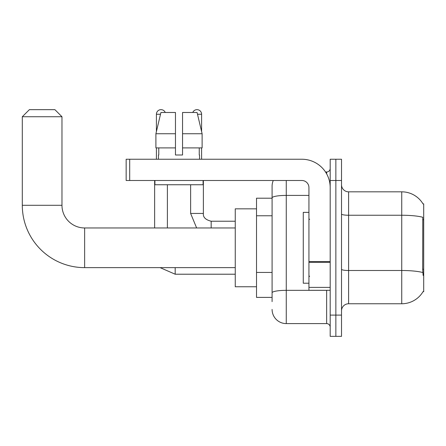 <?xml version="1.0" encoding="UTF-8"?>
<svg xmlns="http://www.w3.org/2000/svg" width="446" height="446" viewBox="0 0 446 446"><rect width="100%" height="100%" fill="white"/><g stroke="black" fill="none" stroke-linecap="round" stroke-linejoin="round"><path stroke-width="0.67" d="M348.605 303.759L401.74 303.759A24.798 24.798 0 0 0 423.126 291.506L423.7 291.717L423.7 203.872L423.053 203.961A24.798 24.798 0 0 0 401.74 191.83A24.798 24.798 0 0 1 423.003 203.872A24.798 24.798 0 0 0 401.74 191.83L348.605 191.83A7.086 7.086 0 0 1 341.519 184.744A7.086 7.086 0 0 0 348.605 191.83L348.605 303.759A7.086 7.086 0 0 0 341.519 310.845M272.093 301.635L272.093 197.868L272.093 198.202L256.511 198.202L256.511 297.387L272.093 297.387M335.855 315.099L335.855 336.351L341.519 336.351L341.519 315.099L335.855 315.099L335.855 336.351L330.185 336.351L330.185 315.099L335.855 315.099L335.855 180.496L335.855 315.099M330.185 315.099L330.185 159.239L335.855 159.239L335.855 180.496L335.855 159.239L341.519 159.239L341.519 315.099M423.126 275.422L422.674 269.267L422.775 217.274A24.798 4.304 180 0 0 401.74 215.245L401.74 191.83A24.798 24.798 0 0 1 423.053 203.961M286.265 180.496L286.265 323.595L326.645 323.595L326.645 290.301M325.513 171.994L326.645 171.994A3.54 3.54 0 0 0 330.185 168.449M272.093 211.515L272.093 186.16A14.166 14.166 0 0 1 273.275 180.496M272.093 295.263L272.093 276.693M308.933 195.409L286.265 195.409A14.166 2.459 180 0 0 272.093 197.868L272.093 186.16M330.185 327.141A3.54 3.54 0 0 0 326.645 323.595M286.265 323.595A14.166 14.166 0 0 1 272.093 309.429M182.548 154.991L175.462 154.991L182.548 154.991L175.462 154.991L182.548 154.991L182.548 112.481L197.082 112.481L202.116 133.739L202.116 147.905L182.548 147.905M192.75 112.481A4.605 4.605 0 0 1 201.603 114.254L201.603 131.581L202.116 133.739L182.548 133.739M175.462 133.739L175.462 147.905L155.899 147.905L155.899 133.739L160.928 112.481L175.462 112.481L175.462 133.739L155.899 133.739L156.407 131.581L156.407 114.254L160.51 114.254M308.933 212.374L303.263 212.374L303.263 283.216L308.933 283.216M235.254 267.633L84.64 267.633L84.64 227.962A22.668 22.668 0 0 1 61.972 205.288L61.972 116.735L22.3 116.735L29.386 109.649L54.886 109.649L61.972 116.735M235.254 227.962L84.64 227.962A22.668 22.668 0 0 1 61.972 205.288A22.668 22.668 0 0 0 84.64 227.962A22.668 22.668 0 0 1 61.972 205.288L22.3 205.288L22.3 116.735M84.64 267.633A62.34 62.34 0 0 1 22.3 205.288M256.511 208.834L235.254 208.834L235.254 286.761L256.511 286.761M156.407 114.254A4.605 4.605 0 0 1 165.26 112.481M167.389 227.962L167.389 184.744M154.634 227.962L154.634 180.496M156.407 147.905L156.407 159.239M190.626 184.744L190.626 213.439L203.376 213.439L203.376 180.496M201.603 147.905L201.603 159.239M330.185 290.301L308.933 290.301L308.933 261.651L330.185 261.651M330.185 187.576A28.338 28.338 0 0 0 301.847 159.239L129.697 159.239L129.697 180.496L301.847 180.496A7.086 7.086 0 0 1 308.933 187.576L308.933 261.651M129.697 180.496L126.157 180.496L126.157 159.239L129.697 159.239M158.464 154.991L158.77 154.991L158.464 154.991L158.464 159.239M199.552 154.991L199.245 154.991L199.552 154.991L199.552 159.239M199.245 147.905L199.245 154.991M175.462 147.905L175.462 154.991M158.77 154.991L158.77 147.905M154.918 180.496L154.918 184.744L203.092 184.744L203.092 180.496M202.116 147.905L202.116 133.739L197.082 112.481M160.928 112.481L155.899 133.739M423.7 219.677L422.674 219.677M423.7 269.267L422.674 269.267M272.093 215.769L256.511 215.769M272.093 272.445L256.511 272.445M401.74 303.759L401.74 215.245L348.605 215.245A7.086 1.232 0 0 1 341.519 214.013M422.853 272.551A24.798 4.304 180 0 0 401.74 270.505L348.605 270.505A7.086 1.232 -0 0 1 341.519 269.272M341.519 180.496L330.185 180.496M327.877 290.301A3.54 0.613 0 0 1 326.645 290.34L286.265 290.34A14.166 2.459 180 0 0 272.093 292.799M326.645 173.862L326.645 171.994M235.254 274.218L175.183 274.218L160.103 267.633L175.183 274.218L175.183 267.633M211.17 227.962L211.17 221.244M197.5 114.254L201.603 114.254M330.185 262.27L308.933 262.27M308.933 287.375L330.185 287.375M309.641 219.46L308.933 218.752M309.641 276.135L308.933 276.843M190.626 213.439L196.636 227.962M203.376 213.439C202.947 217.213 205.545 219.811 211.17 221.227C205.545 219.811 202.947 217.213 203.376 213.439C202.947 217.213 205.545 219.811 211.17 221.227L235.254 221.227"/></g></svg>
